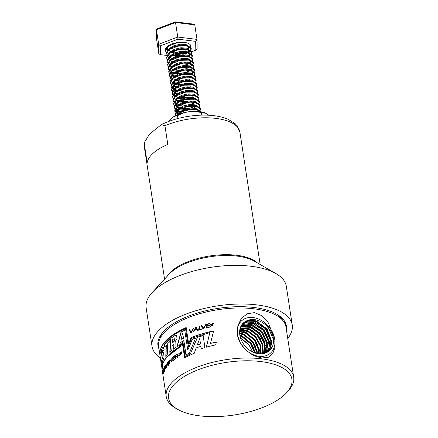 <?xml version="1.0" encoding="UTF-8"?>
<svg xmlns="http://www.w3.org/2000/svg" width="438" height="438" viewBox="0 0 438 438"><rect width="100%" height="100%" fill="white"/><g stroke="black" fill="none" stroke-linecap="round" stroke-linejoin="round"><path stroke-width="0.66" d="M168.586 121.468L171.214 118.501C173.289 116.754 175.392 115.835 177.51 115.742L177.932 118.501M177.51 115.742C181.064 113.677 184.929 112.336 189.096 111.717C193.267 111.268 197.385 111.591 201.447 112.681L201.819 115.134M201.447 112.681L205.948 113.289L208.937 115.243M205.893 113.261A20.925 8.919 171.3 0 0 205.827 113.228A20.925 8.919 171.3 0 0 189.096 111.717A20.925 8.919 171.3 0 0 171.214 118.501A20.925 8.919 171.3 0 0 171.176 118.534A20.925 8.919 171.3 0 0 171.094 118.605M237.566 335.524A21.659 16.37 48.4 0 0 259.039 356.302A21.659 16.37 48.4 0 0 274.845 340.069L274.894 347.548L272.814 353.499L268.302 357.271L261.393 358.038L253.317 355.448L245.964 350.236L240.517 343.376L237.566 335.524L237.292 333.685L237.845 325.746L241.168 318.755L246.972 313.865L254.418 312.606L261.875 315.683L267.93 322.007L274.555 338.229L274.845 340.069M274.555 338.229A21.659 16.37 48.4 0 0 253.109 317.561A21.659 16.37 48.4 0 0 237.292 333.685M265.193 324.427C257.785 318.919 251.056 318.015 245.006 321.716A18.878 14.273 48.4 0 0 243.15 323.173A18.878 14.273 48.4 0 0 243.681 344.241A18.878 14.273 48.4 0 0 264.475 353.356C271.45 351.139 274.369 345.85 273.23 337.484C271.987 332.469 269.31 328.117 265.193 324.427L268.494 328.062L273.268 339.297L273.394 343.168M260.5 353.931L259.904 345.374L255.255 337.189L247.853 331.555L239.783 329.978M262.099 353.844L262.17 344.564L257.221 335.426L248.937 329.398L240.123 328.407M263.561 353.597L264.382 343.693L259.181 333.652L250.054 327.29L240.599 327M264.875 353.252L266.556 342.845L261.168 331.905L251.204 325.242L241.207 325.735M265.965 352.902L268.713 342.111L263.216 330.236L252.408 323.239L241.924 324.596M266.769 352.53L269.978 347.745L270.826 341.547L265.351 328.664L253.673 321.284L247.651 321.174L242.751 323.583M245.006 321.716L250.224 320.096L256.246 320.912L267.229 329.075L271.774 341.81L270.602 347.717L266.622 352.634M242.269 324.142L247.114 322.105L252.929 322.395L264.103 329.551L269.605 341.854L269.074 347.903L266.326 352.76M241.475 325.27L251.658 324.454L261.94 331.243L267.383 342.543L265.313 353.127M240.801 326.534L250.448 326.562L259.865 333.028L265.132 343.381L264.032 353.482M240.259 327.942L249.288 328.724L257.823 334.856L262.855 344.279L262.559 353.784M239.865 329.518L248.143 330.942L255.787 336.691L260.528 345.155L260.949 353.926M252.644 351.977L249.096 345.078L240.55 338.048M252.551 351.928A18.133 13.704 48.4 0 0 240.763 338.667M254.631 352.825L250.552 343.786L242.033 336.767L239.997 335.962M256.865 353.499L256.739 352.125L252.491 342.056L243.977 335.043L239.663 333.657M258.787 353.827L258.677 350.4L254.434 340.331L245.915 333.318L239.619 331.714M255.228 353.033L251.034 343.354L242.521 336.335L239.876 335.344M257.369 353.608L257.226 351.692L252.978 341.629L244.459 334.61L239.63 333.143M259.23 353.871L259.165 349.967L254.916 339.899L246.402 332.885L239.641 331.27M144.31 144.014L144.348 142.591L148.75 135.331L153.962 130.519L161.337 124.655L164.934 125.679L167.803 144.414A48.35 20.602 171.3 0 0 147.179 162.75L144.31 144.014A48.35 20.602 -8.7 0 0 144.31 146.73L144.348 142.591M165.487 50.671L167.037 46.817L169.145 45.191A12.894 5.491 -8.7 0 1 178.178 42.464A12.894 5.491 -8.7 0 1 190.864 46.067A12.894 5.491 -8.7 0 1 190.733 47.304M176.541 115.167L181.184 111.652L183.128 110.83L190.913 109.117L197.724 109.599L200.878 111.799M175.72 115.561L175.216 114.313L176.81 110.677L180.642 108.104L182.58 107.283L190.371 105.569L197.182 106.051L200.39 108.41L199.827 110.546M177.653 113.94L174.674 110.765L176.262 107.129L180.1 104.556L182.038 103.735L189.829 102.021L194.872 102.131L196.64 102.503L199.843 104.863L199.285 106.998M196.12 109.347L195.562 109.609M182.263 111.646L181.463 111.553M180.226 111.351L178.589 110.945M177.494 110.557L174.132 107.217L175.72 103.582L179.558 101.008L181.496 100.187L189.287 98.473L194.33 98.583L196.098 98.955L199.301 101.315L198.737 103.45M196.487 105.312L195.726 105.728M195.578 105.799L195.019 106.062M181.715 108.098L180.916 108.005M180.861 108L176.717 106.91M173.634 103.888L175.178 100.034L179.016 97.46L180.954 96.639L188.745 94.926L193.788 95.035L195.551 95.407L198.759 97.767L198.83 98.216M195.945 101.764L195.184 102.18M195.03 102.251L194.477 102.514M181.173 104.551L180.374 104.458M173.087 100.34L174.636 96.486L178.474 93.913L180.412 93.091L188.203 91.378L195.009 91.86L198.217 94.219L197.653 96.355M194.488 98.703L193.935 98.966M180.631 101.003L179.832 100.91M179.777 100.904L176.136 100.023M172.545 96.793L174.094 92.938L177.927 90.365L179.87 89.544L187.656 87.83L192.698 87.939L194.467 88.312L197.675 90.671L197.741 91.12M193.946 95.156L193.393 95.418M180.089 97.455L179.29 97.362M178.052 97.159L175.594 96.475M174.937 96.201L171.959 93.026L173.552 89.39L177.385 86.817L179.323 85.996L187.114 84.282L192.156 84.392L193.924 84.764L197.133 87.124L196.569 89.259M193.404 91.608L192.851 91.871M179.547 93.907L178.748 93.814M178.693 93.809L175.873 93.206M174.308 92.61L171.417 89.478L173.01 85.843L176.843 83.269L178.781 82.448L186.572 80.734L191.614 80.844L193.382 81.216L196.585 83.576L196.027 85.711M193.777 87.573L193.01 87.989M192.862 88.06L192.304 88.323M179.005 90.359L178.206 90.266M178.151 90.261L175.331 89.659M171.712 87.616L170.875 85.93L172.463 82.295L176.3 79.721L178.239 78.9L186.03 77.187L191.072 77.296L192.84 77.668L196.043 80.028L196.114 80.477M193.229 84.025L192.468 84.441M192.32 84.512L191.762 84.775M178.458 86.812L177.664 86.719M177.604 86.713L176.426 86.516M170.377 82.601L171.92 78.747L175.758 76.174L177.697 75.352L185.488 73.639L192.298 74.121L195.501 76.48L194.937 78.616M191.773 80.964L191.22 81.227M177.916 83.264L177.116 83.171M175.884 82.968L174.247 82.563M169.829 79.054L171.378 75.199L175.216 72.626L177.155 71.805L184.946 70.091L191.751 70.573L194.959 72.932L194.395 75.068M191.231 77.416L190.678 77.679M177.374 79.716L176.574 79.623M175.337 79.42L173.7 79.015M170.086 76.973L169.249 75.287L170.836 71.651L174.669 69.078L176.613 68.257L184.403 66.543L189.44 66.653L191.209 67.025L194.417 69.385L193.853 71.52M191.603 73.381L190.837 73.798M190.689 73.869L190.136 74.132M176.832 76.168L176.032 76.075M174.795 75.873L173.158 75.467M169.544 73.425L168.701 71.739L170.294 68.104L174.127 65.53L176.071 64.709L183.856 62.995L188.898 63.105L190.667 63.477L193.875 65.837L193.311 67.972M191.061 69.834L190.295 70.25M190.147 70.321L189.594 70.584M176.29 72.62L175.49 72.527M175.435 72.522L172.616 71.92M168.203 68.41L169.752 64.556L173.585 61.982L175.523 61.161L183.314 59.448L190.125 59.929L193.333 62.289L192.769 64.424M191.647 65.525L189.753 66.702M189.605 66.773L189.046 67.036M175.748 69.073L174.948 68.98M167.661 64.862L169.205 61.008L173.043 58.435L174.981 57.613L182.772 55.9L189.583 56.382L192.786 58.741L192.227 60.877M189.972 62.738L189.211 63.154M189.063 63.225L188.504 63.488M175.2 65.525L174.406 65.432M174.351 65.426L171.532 64.824M167.119 61.315L168.663 57.46L172.501 54.887L174.439 54.066L182.23 52.352L189.041 52.834L192.244 55.193L191.68 57.329M188.521 59.678L187.962 59.94M174.658 61.977L173.859 61.884M172.627 61.681L170.99 61.276M166.577 57.767L168.121 53.912L171.959 51.339L173.897 50.518L181.688 48.804L188.493 49.286L191.702 51.646L191.138 53.781M190.021 54.881L188.887 55.642M187.973 56.13L187.42 56.392M174.116 58.429L173.317 58.336M172.079 58.134L170.442 57.728M166.029 54.219L167.579 50.365L171.411 47.791L173.355 46.97L181.146 45.256L187.951 45.738L191.16 48.098L190.596 50.233M189.473 51.334L187.579 52.511M187.431 52.582L186.878 52.845M173.574 54.881L172.775 54.788M177.231 114.86L182.46 111.564L190.026 109.653L196.782 109.796L200.697 111.767M175.572 115.637L175.288 114.756L178.348 109.911L187.645 106.374L196.257 106.253L200.505 109.078L200.073 110.732M178.036 114.521L174.74 111.208L177.708 106.434L186.309 102.979L195.644 102.695L199.963 105.531L199.531 107.184M180.735 111.876L176.317 110.376L174.198 107.66L177.171 102.875L185.876 99.41L195.228 99.169L199.421 101.983L198.989 103.636M195.518 106.303L189.791 108.12M187.612 108.449L181.37 108.498M180.193 108.328L177.018 107.452M174.329 105.596L173.656 104.107L176.76 99.24L185.893 95.752L194.664 95.615L198.874 98.435L198.447 100.088M195.403 102.372L193.804 103.319L189.249 104.572M187.064 104.901L180.834 104.95M173.787 102.049L173.114 100.565L176.076 95.791L185.761 92.133L194.165 92.079L198.332 94.887L197.899 96.541M188.701 101.025L180.281 101.402M179.104 101.233L175.501 100.165M173.41 98.703L172.572 97.017L175.622 92.177L184.951 88.635L193.629 88.531L197.79 91.339L197.357 92.993M188.159 97.477L179.744 97.855M172.698 94.953L172.03 93.464L175.096 88.618L183.697 85.218L193.191 85.005L197.248 87.792L196.815 89.445M194.735 91.35L194.215 91.662M178.02 94.137L174.417 93.07M172.326 91.608L171.488 89.921L174.417 85.169L183.741 81.561L192.539 81.435L196.706 84.244L196.273 85.897M187.075 90.381L184.896 90.71M177.478 90.589L174.302 89.713L176.613 91.06M171.614 87.857L170.94 86.374L173.629 81.802L182.772 78.095L192.008 77.893L196.164 80.696L195.731 82.349M171.072 84.31L170.398 82.826L173.393 78.03L182.547 74.482L191.505 74.351L195.616 77.148L195.189 78.802M176.388 83.494L172.786 82.426M170.7 80.964L169.856 79.278L173.18 74.252L181.89 70.956L191.105 70.836L195.074 73.6L194.642 75.254M183.265 80.066L177.631 80.214M172.293 78.906L169.314 75.73L172.216 71L181.622 67.359L190.147 67.2L194.532 70.053L194.1 71.706M175.304 76.398L172.134 75.522L174.444 76.869M169.44 73.666L168.772 72.182L171.302 67.726L180.237 63.975L189.709 63.674L193.99 66.505L193.558 68.158M190.087 70.825L184.36 72.642M174.762 72.85L171.592 71.974L173.295 73.075M168.898 70.118L168.23 68.635L171.17 63.871L180.308 60.307L189.249 60.143L193.448 62.957L193.016 64.61M168.356 66.571L167.683 65.087L170.513 60.411L180.177 56.683L188.734 56.601L192.906 59.409L192.474 61.063M188.367 64.019L183.27 65.541M167.814 63.023L167.141 61.539L170.207 56.694L178.518 53.348L188.22 53.058L192.359 55.861L191.932 57.515M182.734 61.993L180.555 62.327M167.272 59.475L166.599 57.991L169.736 53.091L178.469 49.702L187.628 49.499L191.817 52.314L191.384 53.967M189.906 55.462L188.302 56.442M166.73 55.927L166.057 54.443L169.084 49.62L177.888 46.16L187.157 45.968L191.275 48.766L190.842 50.419M189.364 51.914L188.241 52.637M187.376 53.086L173.229 55.281M166.183 52.379L165.515 50.896L168.761 45.919L178.178 42.464M260.785 361.558A62.404 26.592 -8.7 0 1 286.561 392.755A62.404 26.592 -8.7 0 1 234.27 414.989A62.404 26.592 -8.7 0 1 177.724 409.41A62.404 26.592 -8.7 0 1 185.696 375.651A62.404 26.592 -8.7 0 1 260.785 361.558M177.724 409.41L175.709 408.249A64.468 27.468 -8.7 0 1 166.237 396.598A64.468 27.468 -8.7 0 1 196.076 367.581A64.468 27.468 -8.7 0 1 261.513 358.815A64.468 27.468 -8.7 0 1 293.69 377.096A64.468 27.468 -8.7 0 1 288.138 391.046L286.561 392.755M166.237 396.598L162.131 369.562L162.717 363.726L166.15 357.726L180.839 346.321L181.502 343.907L182.422 343.419L184.584 357.649L194.253 353.269L196.164 347.931L200.828 346.332L201.184 348.675L204.94 347.531L203.112 335.497L197.385 337.287L190.322 354.019L185.143 356.466L182.974 342.237L181.009 343.277L180.314 345.856L165.991 357.496L162.662 363.595L162.126 369.524L158.627 346.535A64.419 27.446 -8.7 0 1 188.444 317.539A64.419 27.446 -8.7 0 1 253.826 308.779A64.419 27.446 -8.7 0 1 285.981 327.044L293.69 377.096M271.62 348.237A64.419 27.446 -8.7 0 1 270.859 348.725M270.646 348.862A64.419 27.446 -8.7 0 1 269.135 349.781M268.921 349.913A64.419 27.446 -8.7 0 1 267.394 350.783M267.175 350.909A64.419 27.446 -8.7 0 1 265.62 351.747M265.395 351.862A64.419 27.446 -8.7 0 1 263.813 352.672M263.583 352.782A64.419 27.446 -8.7 0 1 261.207 353.915M163.686 369.929L163.604 373.707L163.686 369.929M210.623 325.899L210.048 326.031L210.125 326.463L213.426 324.914L211.116 324.279L213.624 323.589L213.563 323.244L210.552 324.569L212.857 325.259L210.623 325.899M203.495 328.724L206.342 324.284L205.707 324.443L203.309 328.265L201.929 325.461L201.31 325.642L202.975 328.867L203.495 328.724M209.348 327.235L209.375 326.89L206.988 327.465L207.19 326.069L209.506 325.522L209.528 325.204L207.262 325.735L207.459 324.361L209.829 323.808L209.857 323.452L206.966 324.131L206.386 327.958L209.348 327.235M168.887 364.64L168.92 360.742L168.641 361.038L168.619 364.936L168.887 364.64M167.743 364.679L168.126 365.5L168.406 365.177L167.272 362.609L167.009 362.932L166.172 368.112L166.659 366.08L167.743 364.679L168.362 365.511M164.332 371.643L164.529 366.759L163.779 368.446L163.817 368.812L164.108 368.095L164.332 371.643M165.208 365.944C166.068 364.465 165.652 367.849 165.104 368.019L165.783 368.736L166.002 368.374L165.438 367.778L165.712 365.057L164.666 366.502L164.891 370.367L164.858 366.568L165.602 365.522L165.953 365.631M173.224 344.701C174.548 344.427 173.202 347.898 173.547 349.168L175.934 347.498L175.819 341.788L174.915 342.023L177.012 338.656L176.58 335.136L174.373 335.831L170.721 338.437L169.78 352.245L171.745 350.559L172.167 345.489L173.672 344.607M183.725 340.676L185.887 354.911L189.315 353.291L195.616 337.95L192.271 339.198L187.776 350.132L184.754 330.186L181.031 332.009L176.903 346.863L179.629 345.215L180.363 342.456L183.889 340.742L186.057 354.972M166.062 345.248L165.81 356.499L167.25 354.78L167.749 343.54L169.78 341.733L169.928 339.072L164.573 344.306L164.529 347.049L166.298 345.264L166.046 356.51M161.233 363.003L161.797 359.801L162.405 362.286L164.015 357.408L163.538 351.971L162.361 352.749L162.712 350.044L162.996 351.221L164.091 349.557L163.04 346.907L162.449 347.367L160.209 353.34L161.753 349.31L161.398 353.608L161.923 356.286L162.909 355.661L162.662 358.996L162.312 357.534L161.233 363.003M201.343 329.338L201.37 328.987L199.186 329.65L199.679 326.124L199.191 326.272L198.617 330.17L201.343 329.338M196.733 329.568L197.324 330.591L197.861 330.416L196.164 327.246L195.633 327.427L193.038 332.092L193.612 331.884L194.423 330.367L196.733 329.568L197.434 330.679M191.203 332.792L193.738 328.089L193.158 328.303L191.023 332.349L189.736 329.611L189.178 329.836L190.733 332.979L191.203 332.792M171.685 361.887L172.014 361.596L172.172 357.715L171.805 358.027L171.707 361.246L169.966 359.691L169.522 360.129L169.484 364L169.807 360.299L171.685 361.887M172.89 357.129L172.747 360.972L174.751 359.39L174.751 359.05L173.125 360.321L173.163 358.946L174.778 357.704L174.778 357.375L173.207 358.58L173.256 357.205L174.937 355.93L174.915 355.579L172.89 357.129L172.966 361.005M181.091 352.557L181.611 352.261L181.31 351.796L179.224 354.238L180.817 353.92L179.405 355.689L179.164 355.36L178.693 355.656L178.978 356.187L181.294 353.422L179.629 353.778L180.867 352.251L181.091 352.557M176.941 354.539L177.855 354.172L176.366 356.57L177.664 357.348L178.173 357.014L177.116 356.368L178.173 353.734L176.711 354.326L175.687 355.032L175.468 358.864L175.846 358.591L176.087 355.114L176.941 354.539M188.252 346.376L191.614 338.24L209.807 332.612L206.353 347.082L215.677 344.843L216.356 342.089L210.525 343.37L213.602 330.92C205.537 332.584 198.036 334.796 191.099 337.567L188.614 343.556L186.172 327.525C168.926 335.393 160.133 344.06 159.793 353.532C160.144 344.498 168.734 336.214 185.559 328.686L188.252 346.376M278.294 315.108A62.716 26.723 -8.7 0 1 282.515 320.118M159.865 338.886A62.716 26.723 -8.7 0 1 162.399 332.842M158.994 348.938A64.939 27.671 -8.7 0 1 161.485 334.013A64.939 27.671 -8.7 0 1 253.92 307.492A64.939 27.671 -8.7 0 1 279.515 315.951A64.939 27.671 -8.7 0 1 286.353 329.447M272.283 346.989A64.939 27.671 -8.7 0 1 271.177 347.706M270.958 347.849A64.939 27.671 -8.7 0 1 269.397 348.807M269.173 348.938A64.939 27.671 -8.7 0 1 267.596 349.842M267.366 349.967A64.939 27.671 -8.7 0 1 265.767 350.827M265.537 350.947A64.939 27.671 -8.7 0 1 263.917 351.774M263.681 351.889A64.939 27.671 -8.7 0 1 260.095 353.565M259.854 353.669A64.939 27.671 -8.7 0 1 259.362 353.882M160.368 357.966A70.918 30.217 -8.7 0 1 152.046 346.469A70.918 30.217 -8.7 0 1 184.852 314.544A70.918 30.217 -8.7 0 1 256.849 304.892A70.918 30.217 -8.7 0 1 292.245 325.018A70.918 30.217 -8.7 0 1 287.744 338.475M152.046 346.469L146.133 307.821A70.918 30.217 -8.7 0 1 152.243 292.485A70.918 30.217 -8.7 0 1 250.93 266.244A70.918 30.217 -8.7 0 1 275.918 273.564A70.918 30.217 -8.7 0 1 286.332 286.364L292.245 325.018M160.423 45.859L158.671 44.287L156.448 29.757L157.773 28.563L175.331 21.9L175.529 22.519L156.448 29.757L156.601 39.343L158.824 53.874L158.671 44.287L177.751 37.044L175.529 22.519L194.762 24.862L196.985 39.393L197.138 48.979L195.813 50.173L195.671 41.353L177.976 39.196L160.423 45.859L160.56 54.679L166.374 55.385M177.976 39.196L177.751 37.044L196.985 39.393L195.671 41.353M175.331 21.9L193.027 24.057L194.762 24.862M178.261 56.836L183.686 54.772M188.214 53.058L189.232 52.669M191.641 51.755L195.813 50.173M165.416 50.195A12.894 5.491 -8.7 0 1 165.372 49.965A12.894 5.491 -8.7 0 1 169.145 45.185L170.47 44.55L168.652 45.995M190.749 45.623L189.041 48.196L187.108 49.406M178.146 114.477L179.032 113.343L183.834 110.453L190.316 108.969L194.675 109.04L197.615 109.993M177.614 113.973L177.171 112.878L178.485 109.796L181.803 107.545L189.774 105.421L195.414 105.678M194.718 105.591L197.073 106.445M180.407 112.528L180.095 112.429M179.268 112.101L176.629 109.33L177.943 106.248L181.261 103.998L189.232 101.873L194.872 102.131M194.176 102.043L196.531 102.897M196.733 106.253L193.799 108.06M189.961 109.21L187.776 109.544M186.347 109.659L179.553 108.881M179.328 108.799L176.131 106.018L177.401 102.7L182.208 99.809L188.69 98.326L194.33 98.583M193.634 98.495L195.989 99.349M189.419 105.662L187.234 105.996M182.98 106.089L179.011 105.334M178.786 105.251L175.539 102.235L176.859 99.152L179.635 97.176M179.016 97.46L181.661 96.261L188.148 94.778L193.788 95.035M193.092 94.947L195.447 95.802M192.715 100.964L190.218 101.802M188.877 102.114L186.692 102.448M185.258 102.563L178.469 101.786M177.636 101.457L175.934 100.357M176.251 95.665L179.087 93.628M178.474 93.913L181.118 92.714L187.606 91.23L193.246 91.487M192.55 91.4L194.899 92.254M192.172 97.417L189.67 98.254M188.335 98.566L186.15 98.9M184.716 99.015L177.927 98.238M174.899 96.234L174.455 95.139L175.775 92.057L178.545 90.08M177.927 90.365L180.576 89.166L187.059 87.682L192.698 87.939M192.003 87.852L194.357 88.706M187.792 95.019L185.608 95.353M177.691 94.789L177.385 94.69M177.155 94.608L174.85 93.261M174.357 92.686L173.913 91.591L175.227 88.509L178.003 86.532M177.385 86.817L180.034 85.618L186.517 84.129L190.869 84.2L193.815 85.158M191.083 90.321L188.586 91.159M187.245 91.471L185.06 91.805M183.631 91.92L180.806 91.898M177.149 91.241L176.837 91.142M173.815 89.138L173.371 88.043L174.685 84.961L177.461 82.985M176.843 83.269L179.492 82.07L185.975 80.581L191.614 80.844M190.919 80.756L193.273 81.61M190.541 86.773L188.044 87.611M186.703 87.923L184.518 88.257M176.607 87.693L176.295 87.595M176.071 87.512L173.76 86.166M173.273 85.591L172.829 84.496L174.143 81.413L176.919 79.437M176.3 79.721L178.95 78.522L185.433 77.033L191.072 77.296M190.377 77.208L192.731 78.063M186.161 84.375L183.976 84.709M182.547 84.824L175.753 84.047M175.529 83.965L173.218 82.618M173.541 77.926L176.377 75.889M175.758 76.174L178.403 74.975L184.891 73.485L190.53 73.748M189.835 73.661L192.189 74.515M189.457 79.678L186.96 80.515M185.619 80.827L183.434 81.161M182 81.276L175.211 80.499M172.183 78.495L171.74 77.4L173.059 74.318L175.83 72.341M175.216 72.626L177.861 71.427L184.349 69.938L189.988 70.2M189.293 70.113L191.641 70.967M192.715 72.374L192.09 74.066M185.077 77.28L182.892 77.614M174.976 77.05L174.669 76.951M172.452 70.83L175.288 68.793M174.669 69.078L177.319 67.879L183.801 66.39L189.44 66.653M188.745 66.565L191.099 67.419M184.535 73.732L182.35 74.066M180.916 74.181L174.127 73.403M171.099 71.399L170.656 70.304L171.975 67.222L174.746 65.246M174.127 65.53L176.777 64.331L183.259 62.842L188.898 63.105M188.203 63.017L191.63 65.278M183.987 70.184L181.803 70.518M180.374 70.633L173.579 69.856M173.355 69.773L172.753 69.527M170.114 66.757L171.428 63.674L174.204 61.698M173.585 61.982L176.235 60.783L182.717 59.294L188.356 59.557M187.661 59.469L191.045 61.55L190.459 63.422M183.445 66.636L181.261 66.97M173.349 66.406L173.037 66.308M172.813 66.226L172.211 65.979M170.825 60.187L173.662 58.15M173.043 58.435L175.693 57.236L182.175 55.746L187.814 56.009M187.119 55.922L189.473 56.776M186.741 61.939L184.245 62.776M182.903 63.088L180.719 63.422M172.802 62.858L172.495 62.76M169.473 60.756L169.03 59.661L170.344 56.579L173.119 54.602M172.501 54.887L175.151 53.688L181.633 52.199L187.272 52.461M186.577 52.374L189.961 54.454L189.375 56.327M182.361 59.541L180.177 59.875M172.26 59.311L171.953 59.212M168.482 56.113L169.802 53.031L172.572 51.054M171.959 51.339L174.603 50.14L181.091 48.651L186.73 48.914M186.035 48.826L189.419 50.907L188.833 52.779M185.657 54.843L183.161 55.681M181.819 55.993L179.635 56.327M178.2 56.442L171.411 55.664M171.187 55.582L170.579 55.336M168.384 53.66L167.94 52.565M169.199 49.543L172.03 47.507M171.417 47.791L174.061 46.592L180.544 45.103L186.188 45.366M185.493 45.278L187.842 46.132M167.371 48.569L168.197 49.801L169.123 48.596L173.924 45.705L180.412 44.216L186.079 44.561L188.74 46.472L188.915 47.539L187.957 49.571M185.115 51.295L182.613 52.133M181.277 52.445L179.093 52.779M174.839 52.872L170.869 52.117M170.639 52.034L170.037 51.788M167.842 50.113L167.398 49.018M177.587 114.707L178.896 112.457L183.697 109.566L190.185 108.082L195.846 108.421L198.217 109.757M178.726 114.252L178.425 114.044M177.97 113.661L177.034 111.991L178.354 108.909L183.155 106.018L189.638 104.534L195.304 104.874L197.675 106.21M196.492 109.467L196.175 109.692M181.524 111.969L180.971 111.843M179.963 111.542L176.492 108.443L177.806 105.361L182.613 102.47L189.096 100.986L194.762 101.326L197.133 102.662M195.95 105.919L194.352 106.867M186.21 108.772L180.429 108.296M180.319 108.263L178.77 107.748L176.06 105.334M175.95 104.896L177.264 101.813L182.071 98.922L188.554 97.439L194.22 97.778L196.591 99.114M196.054 101.819L195.567 102.246M185.668 105.224L179.887 104.748M178.874 104.447L176.799 103.401M176.339 103.018L175.512 101.786M175.797 99.475L176.722 98.265L181.529 95.374L188.011 93.891L193.678 94.23L196.043 95.566M195.512 98.271L195.025 98.698M194.861 98.824L193.262 99.771M185.126 101.676L179.345 101.2M179.235 101.167L176.251 99.853M174.932 96.71L176.18 94.718L180.982 91.827L187.469 90.343L193.136 90.682L195.501 92.018M194.319 95.276L194.001 95.5M184.579 98.128L178.803 97.652M175.255 95.922L174.428 94.69M174.319 94.252L175.638 91.17L180.44 88.279L186.927 86.795L192.589 87.135L194.959 88.471M194.428 91.175L193.941 91.602M193.777 91.728L193.459 91.953M178.814 94.23L178.261 94.104M177.248 93.803L175.167 92.757M174.713 92.374L173.886 91.142M173.344 87.595L174.171 88.826L175.096 87.622L179.898 84.731L186.38 83.242L192.047 83.587L194.417 84.923M193.235 88.18L192.917 88.405M183.495 91.033L177.713 90.556M177.604 90.524L174.625 89.21M173.234 87.157L174.554 84.074L179.356 81.183L185.838 79.694L191.505 80.039L193.875 81.375M192.693 84.633L192.375 84.857M178.715 87.31L177.171 87.009M176.158 86.708L174.083 85.662M173.629 85.279L172.802 84.047M173.081 81.736L174.006 80.526L178.814 77.636L185.296 76.146L190.963 76.491L193.333 77.827M192.797 80.532L192.309 80.959M192.145 81.085L191.828 81.309M176.897 83.576L178.173 83.762L176.629 83.461M176.519 83.428L175.616 83.16M172.539 78.183L173.464 76.978L178.271 74.088L184.754 72.599L190.421 72.943L192.791 74.279M191.603 77.537L191.286 77.761M176.64 80.039L176.087 79.913M171.992 74.641L172.922 73.431L177.729 70.54L184.212 69.051L189.878 69.396L192.244 70.732M192.583 71.942L191.713 73.436M191.061 73.989L190.744 74.214M176.098 76.491L175.545 76.365M175.43 76.332L172.452 75.018M171.997 74.635L171.17 73.403M171.455 71.087L172.38 69.883L177.182 66.992L183.67 65.503L189.336 65.848L191.702 67.184M192.036 68.394L190.683 70.315M190.519 70.441L190.201 70.666M188.92 71.389L185.707 72.544L179.115 73.321L175.003 72.817M170.913 67.54L171.838 66.335L176.64 63.444L183.122 61.955L188.789 62.3L191.16 63.636M190.629 66.341L190.136 66.768M189.977 66.894L189.659 67.118M188.378 67.841L185.192 68.985M175.008 69.396L174.455 69.264M170.366 63.997L171.296 62.787L176.098 59.897L182.58 58.407L188.247 58.752L190.618 60.088M190.952 61.298L190.081 62.793M189.435 63.346L189.117 63.57M174.466 65.848L173.913 65.716M173.804 65.689L172.906 65.421M169.829 60.444L170.749 59.239L175.556 56.349L182.038 54.859L187.705 55.204L190.349 57.055M188.893 59.798L188.57 60.022M173.924 62.3L173.371 62.169M169.282 56.902L170.207 55.692L175.014 52.801L181.496 51.312L187.163 51.657L189.534 52.993M189.868 54.203L188.997 55.697M188.345 56.25L188.028 56.475M173.382 58.752L172.829 58.621M172.72 58.593L169.741 57.279M168.739 53.348L169.665 52.144L174.472 49.253L180.954 47.764L186.621 48.109L188.986 49.445M189.326 50.655L187.968 52.576M187.803 52.702L186.205 53.65M183.024 54.794L176.399 55.582L172.287 55.073M188.778 46.652L186.944 49.379M182.482 51.246L177.521 52.007M172.298 51.657L171.745 51.525M170.732 51.23L168.652 50.184M158.824 53.874L160.56 54.679M254.078 348.801L251.023 343.595L241.475 335.765L239.832 335.092M256.022 347.071L252.967 341.864L243.418 334.041L239.613 332.716M257.96 345.347L254.905 340.14L247.366 333.362M260.599 345.39L256.849 338.415L247.3 330.591L240.019 328.801M263.2 345.943L258.792 336.691L249.244 328.861L247.196 328.046M265.488 346.086L260.73 334.966L251.182 327.137L241.333 325.511M266.649 352.623L267.443 344.476L262.674 333.236L253.126 325.412L247.979 323.824M269.556 345.615L269.386 342.751L264.612 331.511L255.069 323.687L248.674 321.946M271.434 345.128L271.33 341.027L266.556 329.787L257.007 321.963L249.501 320.167M255.803 353.214L251.27 343.376L241.721 335.552L239.783 334.774M260.095 353.926L259.92 351.166L255.151 339.926L245.603 332.097L239.723 330.411M261.125 339.718L259.033 336.472L252.77 330.504M264.694 341.651L260.971 334.747L251.428 326.923L241.447 325.314M267.383 342.538L262.915 333.022L253.367 325.199L251.023 324.279M269.677 342.899L264.859 331.298L255.31 323.468L251.094 322.056M271.741 342.932L271.571 340.808L266.797 329.573L257.248 321.744L251.461 320.069M185.559 328.686L188.406 346.447M206.44 347.175L209.807 332.612M216.399 342.193L210.525 343.37M213.645 331.024C205.614 332.677 198.146 334.884 191.236 337.643L191.099 337.567M191.236 337.643L188.614 343.556M186.194 327.657L172.112 335.541L163.1 344.388M177.938 354.211L176.366 356.57M176.569 356.609L177.866 357.392M178.261 353.767L176.711 354.326M176.914 354.369L175.687 355.032M175.89 355.07L175.676 358.903M179.356 355.41L178.89 355.705L179.082 356.198M181.376 353.461L179.733 353.789M180.949 352.294L181.222 352.48M181.398 351.829L179.328 354.254M180.905 353.964L179.509 355.705M175.123 355.618L173.103 357.162M174.959 359.089L173.125 360.321M174.986 357.413L173.207 358.58M169.807 360.299L171.904 361.914M172.391 357.742L171.805 358.027M172.024 358.054L171.707 361.246M170.196 359.713L169.522 360.129M169.752 360.151L169.714 364.016M203.199 335.59L197.5 337.37L190.322 354.019M190.47 354.09L185.143 356.466M183.144 342.297L181.009 343.277M181.19 343.332L180.314 345.856M180.494 345.91L170.957 352.552L164.765 359.625M184.759 357.709L182.422 343.419M201.288 348.763L200.828 346.332M197.27 344.952L200.56 343.972L199.668 338.7L197.27 344.952L200.451 343.885L199.668 338.7M193.859 328.171L193.158 328.303M193.284 328.385L191.023 332.349M189.873 329.688L189.178 329.836M189.32 329.913L190.869 333.055M196.279 327.334L195.633 327.427M195.748 327.514L193.163 332.174M194.702 329.907L196.695 329.349L195.852 327.788L194.702 329.907L196.585 329.261L195.852 327.788M201.464 329.075L199.186 329.65M199.772 326.217L199.191 326.272M199.29 326.365L198.721 330.263M162.361 358.049L161.836 359.801M162.049 359.784L162.542 362.21M163.659 351.999L162.361 352.749M162.712 350.044L163.232 350.838M163.16 346.934L162.449 347.367M162.695 347.367L161.376 350.011M162.06 356.22L161.753 349.31M162.909 355.661L162.662 358.996M170.147 339.105L164.573 344.306M164.814 344.317L164.765 347.06M195.731 338.037L192.271 339.198M192.408 339.275L187.776 350.132M184.913 330.252L181.031 332.009M181.201 332.07L177.1 346.912M180.993 339.445L183.538 338.278L182.624 333.323L180.993 339.445L183.369 338.213L182.624 333.323M173.432 344.739C174.751 344.471 173.41 347.936 173.755 349.206M175.912 341.821L174.915 342.023M176.673 335.163L174.373 335.831M174.57 335.875L170.721 338.437M170.935 338.475L170.004 352.272M173.711 341.914L173.503 341.875C174.871 340.266 174.997 339.247 173.875 338.815L172.671 339.658L172.386 342.686L173.711 341.914C175.074 340.31 175.195 339.291 174.072 338.859M173.875 338.815L174.472 338.716M172.386 342.686L173.503 341.875M165.465 367.81L165.104 368.019M165.35 368.013L166.024 368.736M165.821 365.117L165.082 365.741M167.508 362.62L167.009 362.932M167.25 362.938L167.196 363.233M166.796 365.566L166.73 365.982M166.758 365.566L167.885 364.432L167.146 363.228L166.758 365.566L167.644 364.421L167.146 363.228M169.15 360.759L168.641 361.038M168.876 361.054L168.854 364.953M209.435 326.989L206.988 327.465M209.583 325.303L207.262 325.735M209.917 323.551L206.966 324.131M207.032 324.23L206.462 328.051M206.413 324.383L205.707 324.443M205.778 324.542L203.309 328.265M202.017 325.554L201.31 325.642M201.398 325.735L203.062 328.96M213.585 323.299L210.585 324.624M212.873 325.308L210.722 326.206M210.683 326.003L210.048 326.031M210.103 326.129L210.158 326.513M213.448 324.969L211.149 324.328M163.713 373.198L163.752 373.477M163.911 370.948L163.462 371.254M163.735 369.234L163.615 369.623M163.544 371.249L163.588 371.544M164.934 125.679A48.35 20.602 -8.7 0 1 215.764 118.38A48.35 20.602 -8.7 0 1 239.898 132.101L237.046 125.711L235.129 123.658L228.16 119.289C220.473 116.07 210.946 114.707 199.58 115.21C185.301 115.988 172.556 119.136 161.337 124.655M152.243 292.485L169.15 274.166A48.826 20.805 -8.7 0 1 237.1 256.099A48.826 20.805 -8.7 0 1 254.297 261.136L275.918 273.564M166.752 276.767A48.35 20.602 -8.7 0 1 236.712 255.283A48.35 20.602 -8.7 0 1 257.369 262.899M200.505 109.078L200.434 108.635M199.963 105.531L199.892 105.087M199.421 101.983L199.35 101.539M198.874 98.435L198.808 97.992M198.332 94.887L198.266 94.444M197.79 91.339L197.724 90.896M197.248 87.792L197.177 87.348M196.706 84.244L196.635 83.8M196.164 80.696L196.093 80.253M195.616 77.148L195.551 76.705M195.074 73.6L195.009 73.157M194.532 70.053L194.467 69.609M193.979 66.456L193.924 66.061M193.448 62.957L193.377 62.514M192.906 59.409L192.835 58.966M192.359 55.861L192.293 55.418M191.817 52.314L191.751 51.87M191.275 48.766L191.209 48.322M175.288 114.756L175.216 114.313M174.74 111.208L174.674 110.765M174.198 107.66L174.132 107.217M173.656 104.113L173.59 103.669M173.114 100.565L173.048 100.121M172.572 97.017L172.501 96.574M172.03 93.469L171.959 93.026M171.488 89.921L171.417 89.478M170.94 86.374L170.875 85.93M170.398 82.826L170.333 82.382M169.856 79.278L169.791 78.835M169.314 75.73L169.249 75.287M168.772 72.182L168.701 71.739M168.23 68.635L168.159 68.191M167.683 65.087L167.617 64.643M167.141 61.539L167.075 61.096M166.599 57.991L166.533 57.548M166.057 54.443L165.991 54M165.504 50.846L165.444 50.452M260.156 264.503L239.898 132.101M164.568 279.132L144.31 146.73M181.184 111.652L182.345 111.093M195.956 109.226L194.675 109.04M180.642 108.104L181.803 107.545M180.1 104.556L181.261 103.998M179.558 101.008L180.719 100.45M192.156 84.392L190.869 84.2M177.171 112.878L177.034 111.991M176.629 109.33L176.492 108.443M180.889 101.501L179.613 101.315M192.72 96.223L193.892 95.659M180.346 97.953L179.071 97.767M176.547 73.119L175.266 72.932M173.831 55.38L172.556 55.193M185.663 50.102L186.829 49.538"/></g></svg>
